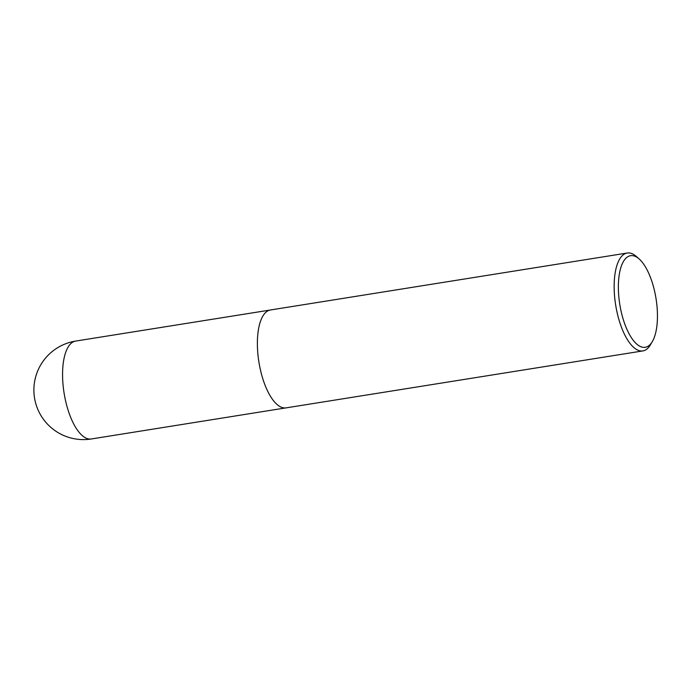 <?xml version="1.0" encoding="UTF-8"?>
<svg xmlns="http://www.w3.org/2000/svg" width="692" height="692" viewBox="0 0 692 692"><rect width="100%" height="100%" fill="white"/><g stroke="black" fill="none" stroke-linecap="round" stroke-linejoin="round"><path stroke-width="1.04" d="M654.052 288.927A46.399 18.355 -99.1 0 1 652.314 341.614A46.399 18.355 -99.1 0 1 619.79 304.402A46.399 18.355 -99.1 0 1 639.114 258.92A46.399 18.355 -99.1 0 1 654.052 288.927M652.314 341.614L650.419 344.815A49.564 19.61 -99.1 0 1 642.842 350.922A49.564 19.61 -99.1 0 1 615.672 305.06A49.564 19.61 -99.1 0 1 627.22 253.021A49.564 19.61 -99.1 0 1 636.32 256.464L639.114 258.92M642.842 350.922L286.073 407.873A49.564 19.61 -99.1 0 1 258.903 362.02A49.564 19.61 -99.1 0 1 270.451 309.981L627.22 253.021M91.275 438.979A49.564 19.61 -99.1 0 1 66.207 403.479A49.564 19.61 -99.1 0 1 75.644 341.078A49.564 49.564 0 0 0 35.361 402.026A49.564 49.564 0 0 0 91.275 438.979L285.545 407.943M269.915 310.085L75.644 341.078"/></g></svg>
